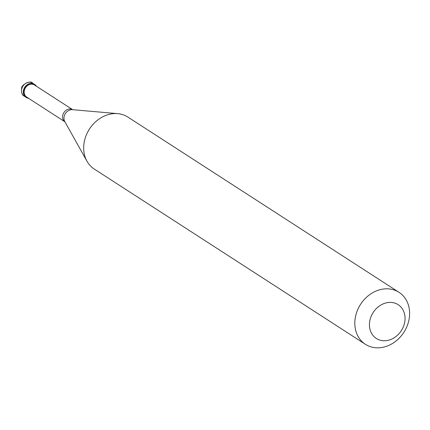 <?xml version="1.0" encoding="UTF-8"?>
<svg xmlns="http://www.w3.org/2000/svg" width="430" height="430" viewBox="0 0 430 430"><rect width="100%" height="100%" fill="white"/><g stroke="black" fill="none" stroke-linecap="round" stroke-linejoin="round"><path stroke-width="0.64" d="M24.166 96.105C22.064 95.175 21.215 92.644 21.613 88.499C21.156 84.285 31.315 80.061 32.567 83.108A7.74 6.445 -57.1 0 0 21.796 88.72A7.74 6.445 122.9 0 0 24.166 96.105L25.961 97.266A7.74 6.445 122.9 0 1 23.591 89.881A7.74 6.445 -57.1 0 1 34.362 84.269A7.74 6.445 -57.1 0 0 23.591 89.881A7.74 6.445 122.9 0 0 25.961 97.266A7.74 6.445 122.9 0 0 26.144 97.379M32.567 83.108L34.722 84.5A7.74 6.445 -57.1 0 0 23.951 90.112A7.74 6.445 122.9 0 0 26.321 97.497A7.74 6.445 122.9 0 0 28.606 98.33M24.413 90.176A7.197 5.993 122.9 0 0 26.617 97.046L64.909 121.792A7.197 5.993 122.9 0 1 62.818 114.998A7.197 5.993 -57.1 0 1 72.718 109.709L34.427 84.957A7.197 5.993 -57.1 0 0 24.413 90.176M86.973 161.207L64.774 121.556A7.724 6.434 122.9 0 1 64.231 116.143A7.724 6.434 -57.1 0 1 72.45 109.682L117.718 113.638A30.949 25.779 -57.1 0 0 84.791 139.524A30.949 25.779 122.9 0 0 86.973 161.207A30.949 25.779 122.9 0 0 94.278 169.06L365.414 344.317A30.949 25.779 122.9 0 0 408.5 321.871A30.949 25.779 -57.1 0 0 399.013 292.33A30.949 25.779 -57.1 0 0 355.927 314.776A30.949 25.779 122.9 0 0 365.414 344.317M370.16 319.275A20.119 16.754 122.9 0 0 382.216 340.625A20.119 16.754 122.9 0 0 404.334 323.881A20.119 16.754 -57.1 0 0 392.278 302.526A20.119 16.754 -57.1 0 0 370.16 319.275M34.722 84.5A7.74 6.445 -57.1 0 1 36.421 86.242M117.718 113.638A30.949 25.779 -57.1 0 1 127.877 117.073L399.013 292.33M25.961 97.266L26.321 97.497"/></g></svg>

